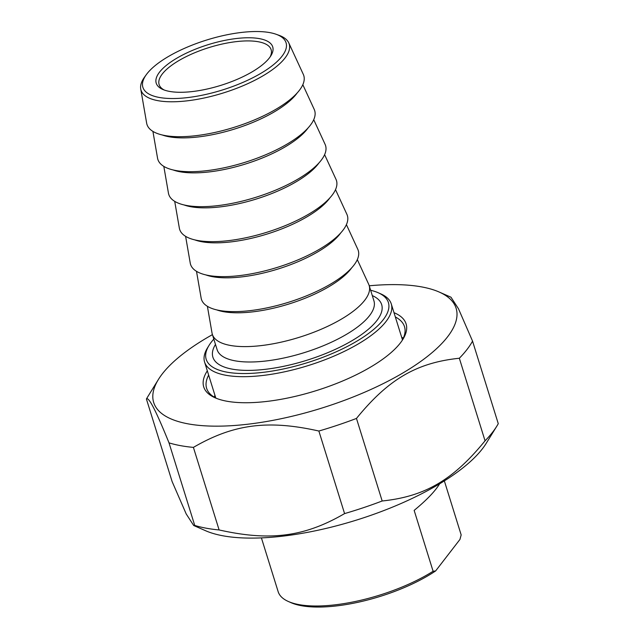 <?xml version="1.0" encoding="UTF-8"?>
<svg xmlns="http://www.w3.org/2000/svg" width="639" height="639" viewBox="0 0 639 639"><rect width="100%" height="100%" fill="white"/><g stroke="black" fill="none" stroke-linecap="round" stroke-linejoin="round"><path stroke-width="0.96" d="M169.015 442.867A174.798 61.064 -17.3 0 0 193.401 447.388L219.113 529.947A174.798 61.064 162.7 0 1 194.735 525.426L169.015 442.867C156.076 410.885 148.544 396.276 146.419 399.04L172.131 481.598L186.221 513.98L193.705 525.506L194.735 525.426M212.436 334.636A158.376 55.329 -17.3 0 0 162.226 373.983A158.376 55.329 -17.3 0 0 158.464 379.39L147.857 396.571A174.798 61.064 -17.3 0 0 146.419 399.04M459.337 358.247A174.798 61.064 -17.3 0 0 472.548 341.122L498.268 423.681A174.798 61.064 162.7 0 1 496.83 426.149A174.798 61.064 162.7 0 1 485.049 440.814L459.337 358.247C416.628 362.704 388.352 379.246 356.466 418.433L382.178 500.992A174.798 61.064 162.7 0 1 344.581 513.596L318.869 431.029A174.798 61.064 -17.3 0 0 356.466 418.433M318.869 431.029C267.973 419.591 233.475 424.088 193.401 447.388M219.113 529.947C270.009 541.385 304.499 536.888 344.581 513.596M496.83 426.149L486.215 443.33A158.376 55.329 162.7 0 1 356.227 520.162A158.376 55.329 162.7 0 1 205.606 530.729L193.705 525.506M382.178 500.992C424.887 496.543 453.163 479.993 485.049 440.814M158.464 379.39A158.376 55.329 -17.3 0 0 321.361 408.217A158.376 55.329 -17.3 0 0 439.081 291.991L450.982 297.215L458.467 308.741L472.548 341.122M439.081 291.991A158.376 55.329 -17.3 0 0 369.246 285.793M214.968 395.381A103.63 36.207 -17.3 0 0 214.137 397.091M403.305 338.175A103.63 36.207 -17.3 0 0 401.651 337.24M395.333 316.952A103.63 36.207 162.7 0 1 404.503 326.673A103.63 36.207 162.7 0 1 402.099 340.563M216.493 398.377A103.63 36.207 162.7 0 1 206.621 388.304A103.63 36.207 162.7 0 1 208.649 375.093M207.316 370.82A105.978 37.022 -17.3 0 0 215.127 397.809A105.978 37.022 -17.3 0 0 269.642 401.076A105.978 37.022 -17.3 0 0 402.897 339.325A105.978 37.022 -17.3 0 0 393.999 312.671M461.166 534.907A95.81 33.468 162.7 0 0 461.102 534.699L444.353 480.911L461.166 534.907L459.944 539.444L435.638 570.931L433.106 571.266L414.152 510.393C426.7 500.033 435.199 491.167 439.632 483.803M433.106 571.266A95.81 33.468 162.7 0 1 337.751 604.502A95.81 33.468 162.7 0 1 288.469 601.539L291.104 602.705A93.462 32.653 -17.3 0 0 435.638 570.931M288.469 601.539A95.81 33.468 162.7 0 1 278.157 591.682L261.407 537.894M146.275 74.707L144.526 77.127A77.607 27.11 -17.3 0 0 140.732 88.973A77.607 27.11 -17.3 0 0 189.296 100.571A77.607 27.11 -17.3 0 0 288.764 42.869A77.607 27.11 -17.3 0 0 278.916 35.273L276.104 34.266A74.971 26.191 162.7 0 1 269.977 67.399A74.971 26.191 162.7 0 1 189.519 97.352A74.971 26.191 162.7 0 1 146.275 74.707A74.971 26.191 162.7 0 1 206.685 40.017A74.971 26.191 162.7 0 1 276.104 34.266M194.168 91.329A61.001 21.311 -17.3 0 0 270.88 55.777A61.001 21.311 -17.3 0 0 208.13 44.674A61.001 21.311 -17.3 0 0 162.785 89.444A61.001 21.311 -17.3 0 0 194.168 91.329M288.764 42.869L303.301 74.356A82.119 28.691 162.7 0 1 233.898 127.401A82.119 28.691 162.7 0 1 146.65 123.151L140.732 88.973M164.183 90.003A58.66 20.496 162.7 0 1 159.119 84.564A58.66 20.496 162.7 0 1 234.641 41.831A58.66 20.496 162.7 0 1 271.128 49.682A58.66 20.496 162.7 0 1 270.049 57.031M209.057 345.364L207.539 347.816A97.767 34.155 -17.3 0 0 204.592 362.073A97.767 34.155 -17.3 0 0 265.401 375.149A97.767 34.155 -17.3 0 0 391.276 303.924A97.767 34.155 -17.3 0 0 380.756 293.86L378.112 292.702A95.419 33.332 162.7 0 1 366.355 335.044A95.419 33.332 162.7 0 1 265.528 372.042A95.419 33.332 162.7 0 1 209.057 345.364A95.419 33.332 162.7 0 1 213.825 339.117M370.636 290.274A95.419 33.332 162.7 0 1 378.112 292.702M357.305 259.618L368.679 284.259A82.119 28.691 162.7 0 1 369.15 285.489A82.119 28.691 162.7 0 1 299.276 337.304A82.119 28.691 162.7 0 1 212.34 334.333A82.119 28.691 162.7 0 1 212.028 333.047L207.395 306.313M302.822 84.699L314.196 109.341A82.119 28.691 162.7 0 1 244.793 162.386A82.119 28.691 162.7 0 1 157.545 158.129L152.913 131.394M313.717 119.685L325.091 144.326A82.119 28.691 162.7 0 1 255.688 197.363A82.119 28.691 162.7 0 1 168.44 193.114L163.816 166.372M324.612 154.67L335.986 179.311A82.119 28.691 162.7 0 1 266.583 232.348A82.119 28.691 162.7 0 1 179.343 228.099L174.711 201.357M335.515 189.655L346.881 214.289A82.119 28.691 162.7 0 1 277.486 267.334A82.119 28.691 162.7 0 1 190.238 263.084L185.606 236.342M346.41 224.632L357.784 249.274A82.119 28.691 162.7 0 1 288.381 302.319A82.119 28.691 162.7 0 1 201.133 298.07L196.5 271.327M215.479 344.429A88.382 30.872 -17.3 0 0 306.464 360.38A88.382 30.872 -17.3 0 0 372.297 295.585M215.503 397.099A104.021 36.343 -17.3 0 0 215.183 397.698M402.794 339.261A104.021 36.343 -17.3 0 0 402.187 338.95M369.15 285.489L373.943 300.881A82.119 28.691 162.7 0 1 304.068 352.696A82.119 28.691 162.7 0 1 217.132 349.725L212.34 334.333M162.234 134.973A77.75 27.165 -17.3 0 0 234.425 129.078A77.75 27.165 -17.3 0 0 297.191 92.943M173.129 169.958A77.75 27.165 -17.3 0 0 245.32 164.063A77.75 27.165 -17.3 0 0 308.086 127.928M184.024 204.943A77.75 27.165 -17.3 0 0 256.215 199.048A77.75 27.165 -17.3 0 0 318.981 162.905M194.919 239.929A77.75 27.165 -17.3 0 0 267.11 234.034A77.75 27.165 -17.3 0 0 329.876 197.89M205.822 274.906A77.75 27.165 -17.3 0 0 278.005 269.019A77.75 27.165 -17.3 0 0 340.771 232.876M216.717 309.891A77.75 27.165 -17.3 0 0 288.9 303.996A77.75 27.165 -17.3 0 0 351.666 267.861M204.592 362.073L215.79 398.025M391.276 303.924L402.474 339.876"/></g></svg>
